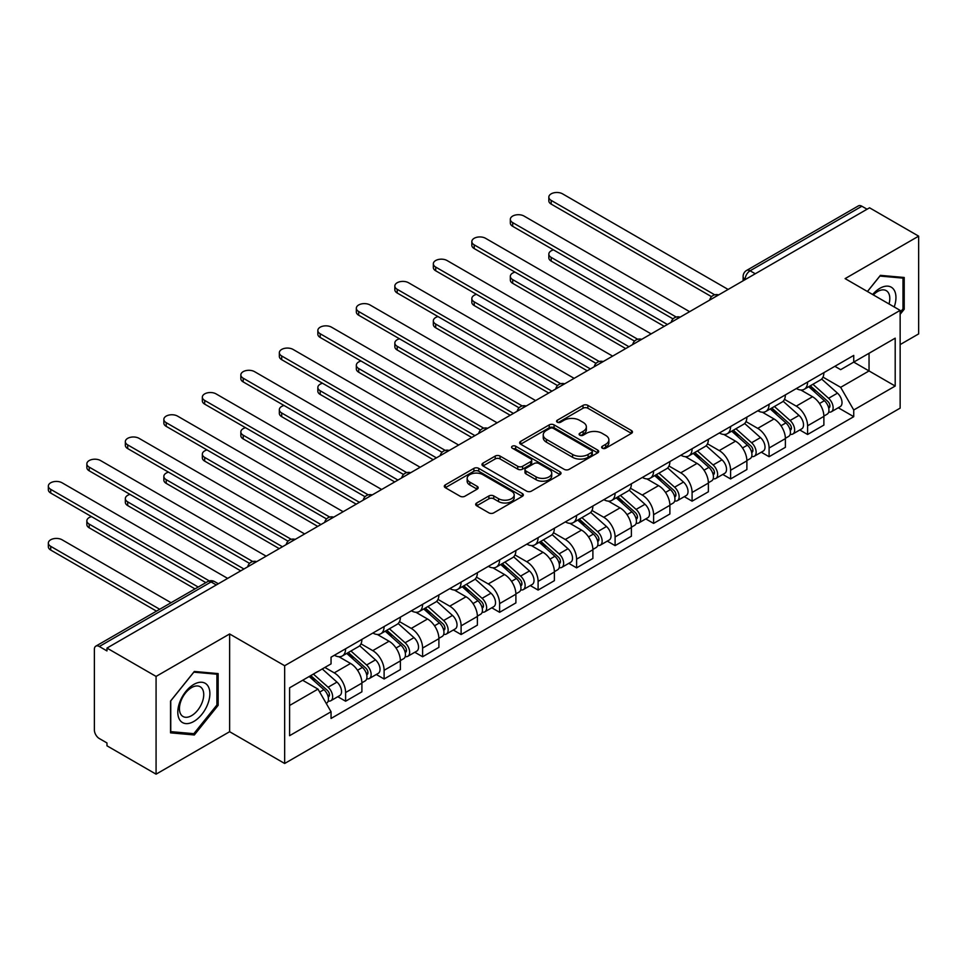 <?xml version="1.0" encoding="UTF-8"?>
<svg xmlns="http://www.w3.org/2000/svg" width="967" height="967" viewBox="0 0 967 967"><rect width="100%" height="100%" fill="white"/><g stroke="black" fill="none" stroke-linecap="round" stroke-linejoin="round"><path stroke-width="1.45" d="M602.344 448.204A2.393 1.39 0 0 0 605.729 448.204L631.463 433.349A3.421 1.982 0 0 0 632.466 431.947A3.421 1.982 0 0 0 631.463 430.557L587.863 405.378A3.421 1.982 0 0 0 583.016 405.378L557.282 420.234A2.393 1.39 0 0 0 556.581 421.213A2.393 1.39 0 0 0 557.282 422.192A2.393 1.39 0 0 0 560.679 422.192L564.003 420.27A10.963 6.334 0 0 1 579.511 420.27L583.137 422.374A10.963 6.334 0 0 1 586.353 426.846A10.963 6.334 0 0 1 583.137 431.318L579.813 433.24A2.393 1.39 0 0 0 579.112 434.219A2.393 1.39 0 0 0 579.813 435.198A2.393 1.39 0 0 0 583.198 435.198L586.534 433.276A10.963 6.334 0 0 1 602.03 433.276L605.668 435.38A10.963 6.334 0 0 1 608.884 439.852A10.963 6.334 0 0 1 605.668 444.324L602.344 446.246A2.393 1.39 0 0 0 601.631 447.225A2.393 1.39 0 0 0 602.344 448.204L602.344 446.246M476.683 502.997A3.421 1.982 0 0 0 475.679 504.399A3.421 1.982 0 0 0 476.683 505.789L488.915 512.861A3.421 1.982 0 0 0 493.75 512.861L522.337 496.349A3.421 1.982 0 0 0 523.34 494.959A3.421 1.982 0 0 0 522.337 493.557L478.738 468.379A3.421 1.982 0 0 0 473.89 468.379L445.303 484.89A3.421 1.982 0 0 0 444.3 486.28A3.421 1.982 0 0 0 445.303 487.682L460.087 496.216A3.421 1.982 0 0 0 464.934 496.216L477.166 489.157A3.421 1.982 0 0 0 478.169 487.755A3.421 1.982 0 0 0 477.166 486.353L469.829 482.122A9.162 5.294 0 0 1 467.146 478.387A9.162 5.294 0 0 1 472.803 473.492A9.162 5.294 0 0 1 482.799 474.64L511.495 491.212A9.162 5.294 0 0 1 514.178 494.959A9.162 5.294 0 0 1 508.521 499.842A9.162 5.294 0 0 1 498.537 498.694L493.75 495.938A3.421 1.982 0 0 0 488.915 495.938L476.683 502.997L476.683 505.789M284.661 665.731L229.626 633.965L156.074 676.417L106.974 648.071L869.538 207.796L918.65 236.153L845.11 278.617L900.144 310.383L284.661 665.731L284.661 763.483L900.144 408.134L900.144 310.383M564.245 469.358A3.421 1.982 0 0 0 569.092 469.358L597.679 452.858A3.421 1.982 0 0 0 598.682 451.456A3.421 1.982 0 0 0 597.679 450.066L554.079 424.888A3.421 1.982 0 0 0 549.232 424.888L520.645 441.387A3.421 1.982 0 0 0 519.642 442.789A3.421 1.982 0 0 0 520.645 444.191L564.245 469.358M513.247 448.724A2.393 1.39 0 0 1 515.677 449.063L515.677 446.21L560.002 471.811A3.421 1.982 0 0 1 561.017 473.214A3.421 1.982 0 0 1 560.002 474.604L531.427 491.115A3.421 1.982 0 0 1 526.58 491.115L482.98 465.937L482.98 463.133A3.421 1.982 0 0 0 481.977 464.535A3.421 1.982 0 0 0 482.98 465.937M482.98 463.133L495.213 456.073A3.421 1.982 0 0 1 500.06 456.073L517.732 466.287A3.421 1.982 0 0 0 522.579 466.287L530.702 461.597A3.421 1.982 0 0 0 531.705 460.207A3.421 1.982 0 0 0 530.702 458.805L512.292 448.168A2.393 1.39 0 0 1 511.579 447.189A2.393 1.39 0 0 1 513.066 445.92A2.393 1.39 0 0 1 515.677 446.21M156.074 676.417L156.074 774.168L106.974 745.811L106.974 742.958L99.323 738.546A6.974 4.025 -120 0 1 94.379 730L94.379 649.353A6.974 4.025 -120 0 1 95.83 646.149L207.627 581.614A6.974 4.025 60 0 1 211.108 581.953L99.323 646.5A6.974 4.025 -120 0 0 95.83 646.149M900.144 344.59L918.65 333.905L918.65 236.153M156.074 774.168L229.626 731.705L284.661 763.483M106.974 648.071L106.974 650.924L99.323 646.5M755.275 273.77L750.09 270.784A6.974 4.025 60 0 0 746.609 270.434L858.394 205.886A6.974 4.025 60 0 1 861.887 206.237L750.09 270.784A6.974 4.025 120 0 0 745.158 279.33L745.158 279.608M867.073 209.223L861.887 206.237M807.59 382.062A16.052 9.271 60 0 1 804.266 389.266L820.56 379.862A16.052 9.271 -120 0 0 823.884 372.658M784.479 399.347L796.24 406.14A16.052 9.271 60 0 1 807.59 425.794L823.884 416.39A16.052 9.271 -120 0 0 812.534 396.736L800.869 390.003M823.884 416.39L823.884 425.081L807.59 434.485L799.782 429.977M804.266 389.266A16.052 9.271 60 0 1 796.373 388.541M807.59 425.794L807.59 434.485M769.091 404.279A16.052 9.271 60 0 1 765.767 411.495L782.061 402.091A16.052 9.271 -120 0 0 785.385 394.874M761.283 452.205L769.091 456.714L785.385 447.31L785.385 438.619A16.052 9.271 -120 0 0 774.035 418.965L762.371 412.232M765.767 411.495A16.052 9.271 60 0 1 757.874 410.77M745.98 421.576L757.741 428.369A16.052 9.271 60 0 1 769.091 448.023L769.091 456.714M730.593 426.507A16.052 9.271 60 0 1 727.269 433.724L743.563 424.32A16.052 9.271 -120 0 0 746.887 417.103M722.784 474.434L730.593 478.943L746.887 469.539L746.887 460.848A16.052 9.271 -120 0 0 735.536 441.182L723.872 434.461M727.269 433.724A16.052 9.271 60 0 1 719.375 432.998M707.481 443.805L719.243 450.586A16.052 9.271 60 0 1 730.593 470.252L730.593 478.943M692.094 448.736A16.052 9.271 60 0 1 688.77 455.94L705.064 446.536A16.052 9.271 -120 0 0 708.388 439.332M684.285 496.663L692.094 501.172L708.388 491.768L708.388 483.077A16.052 9.271 -120 0 0 697.038 463.411L685.373 456.678M688.77 455.94A16.052 9.271 60 0 1 680.877 455.215M668.983 466.021L680.744 472.815A16.052 9.271 60 0 1 692.094 492.481L692.094 501.172M653.595 470.965A16.052 9.271 60 0 1 650.271 478.169L666.565 468.765A16.052 9.271 -120 0 0 669.889 461.561M645.787 518.892L653.595 523.401L669.889 513.997L669.889 505.306A16.052 9.271 -120 0 0 658.539 485.639L646.875 478.907M650.271 478.169A16.052 9.271 60 0 1 642.378 477.444M630.484 488.25L642.245 495.044A16.052 9.271 60 0 1 653.595 514.71L653.595 523.401M615.097 493.194A16.052 9.271 60 0 1 611.773 500.398L628.067 490.994A16.052 9.271 -120 0 0 631.391 483.79M607.288 541.121L615.097 545.63L631.391 536.226L631.391 527.535A16.052 9.271 -120 0 0 620.04 507.868L608.376 501.136M611.773 500.398A16.052 9.271 60 0 1 603.879 499.673M591.985 510.479L603.746 517.272A16.052 9.271 60 0 1 615.097 536.939L615.097 545.63M576.598 515.423A16.052 9.271 60 0 1 573.274 522.627L589.568 513.223A16.052 9.271 -120 0 0 592.892 506.019M568.789 563.338L576.598 567.859L592.892 558.455L592.892 549.752A16.052 9.271 -120 0 0 581.542 530.097L569.877 523.365M573.274 522.627A16.052 9.271 60 0 1 565.381 521.902M553.487 532.708L565.248 539.501A16.052 9.271 60 0 1 576.598 559.156L576.598 567.859M538.099 537.652A16.052 9.271 60 0 1 534.775 544.856L551.069 535.452A16.052 9.271 -120 0 0 554.393 528.248M530.291 585.567L538.099 590.075L554.393 580.671L554.393 571.981A16.052 9.271 -120 0 0 543.043 552.326L531.379 545.593M534.775 544.856A16.052 9.271 60 0 1 526.882 544.131M514.988 554.937L526.749 561.73A16.052 9.271 60 0 1 538.099 581.385L538.099 590.075M499.601 559.869A16.052 9.271 60 0 1 496.276 567.085L512.57 557.681A16.052 9.271 -120 0 0 515.894 550.465M491.792 607.796L499.601 612.304L515.894 602.9L515.894 594.209A16.052 9.271 -120 0 0 504.544 574.543L492.88 567.822M496.276 567.085A16.052 9.271 60 0 1 488.383 566.36M476.489 577.166L488.25 583.947A16.052 9.271 60 0 1 499.601 603.613L499.601 612.304M461.102 582.098A16.052 9.271 60 0 1 457.778 589.302L474.072 579.898A16.052 9.271 -120 0 0 477.396 572.694M453.293 630.025L461.102 634.533L477.396 625.129L477.396 616.438A16.052 9.271 -120 0 0 466.046 596.772L454.381 590.039M457.778 589.302A16.052 9.271 60 0 1 449.885 588.577M437.991 599.383L449.752 606.176A16.052 9.271 60 0 1 461.102 625.842L461.102 634.533M422.603 604.327A16.052 9.271 60 0 1 419.279 611.531L435.573 602.127A16.052 9.271 -120 0 0 438.897 594.923M414.795 652.254L422.603 656.762L438.897 647.358L438.897 638.667A16.052 9.271 -120 0 0 427.547 619.001L415.883 612.268M419.279 611.531A16.052 9.271 60 0 1 411.386 610.806M399.492 621.612L411.253 628.405A16.052 9.271 60 0 1 422.603 648.071L422.603 656.762M384.104 626.556A16.052 9.271 60 0 1 380.78 633.76L397.074 624.356A16.052 9.271 -120 0 0 400.398 617.151M376.296 674.482L384.104 678.991L400.398 669.587L400.398 660.896A16.052 9.271 -120 0 0 389.048 641.23L377.384 634.497M380.78 633.76A16.052 9.271 60 0 1 372.887 633.034M360.993 643.841L372.754 650.634A16.052 9.271 60 0 1 384.104 670.3L384.104 678.991M345.606 648.784A16.052 9.271 60 0 1 342.282 655.989L358.576 646.585A16.052 9.271 -120 0 0 361.9 639.38M337.797 696.711L345.606 701.22L361.9 691.816L361.9 683.125A16.052 9.271 -120 0 0 350.55 663.459L338.885 656.726M342.282 655.989A16.052 9.271 60 0 1 334.389 655.263M324.876 667.448L334.256 672.863A16.052 9.271 60 0 1 345.606 692.529L345.606 701.22M834.872 366.312L840.661 369.66L895.2 338.172L869.043 353.281L869.043 370.941L840.661 387.332L822.977 377.118M289.592 705.487L317.974 689.108L331.052 711.76L289.592 735.694L289.592 687.815L331.052 663.882L331.052 657.185L853.74 355.409L853.74 362.105L895.2 386.051L853.74 409.984L840.661 387.332M895.2 338.172L895.2 386.051M331.052 711.76L331.052 718.457L853.74 416.68L853.74 409.984M900.144 314.299L904.218 309.235L904.218 277.481L880.393 275.353L867.423 291.502M229.626 633.965L229.626 731.705M170.518 732.841L194.331 734.968L218.143 705.342L218.143 673.588L194.331 671.461L170.518 701.087L170.518 732.841M317.974 689.108L302.671 680.272M838.28 407.76L853.74 416.68M902.985 308.521L904.218 309.235M191.817 733.506L194.331 734.968M216.91 704.629L218.143 705.342M603.299 448.543L605.668 447.177A10.963 6.334 0 0 0 608.884 442.705L608.884 439.852M586.353 426.846L586.353 429.699A10.963 6.334 0 0 1 583.137 434.171L580.768 435.537M631.427 433.373L587.863 408.231A3.421 1.982 0 0 0 583.016 408.231L558.237 422.531M597.63 452.882L554.079 427.74A3.421 1.982 0 0 0 549.232 427.74L520.693 444.216L520.645 441.387M591.623 452.435A2.393 1.39 0 0 0 592.324 451.456A2.393 1.39 0 0 0 591.623 450.477L553.342 428.381A2.393 1.39 0 0 0 549.957 428.381L546.44 430.412A10.963 6.334 0 0 0 543.236 434.884A10.963 6.334 0 0 0 546.44 439.369L572.609 454.466A10.963 6.334 0 0 0 588.105 454.466L591.623 452.435L591.623 455.288A2.393 1.39 0 0 0 592.324 454.309L592.324 451.456M543.236 434.884L543.236 437.737A10.963 6.334 0 0 0 546.44 442.209L546.44 439.369M591.623 455.288L588.105 457.318A10.963 6.334 0 0 1 572.609 457.318L546.44 442.209M483.017 465.961L495.213 458.926L495.213 456.073M531.705 460.207L531.705 463.048A3.421 1.982 0 0 1 530.702 464.45L522.579 469.14A3.421 1.982 0 0 1 517.732 469.14L500.06 458.926A3.421 1.982 0 0 0 495.213 458.926M515.677 449.063L559.966 474.628M536.093 476.876A9.162 5.294 0 0 0 546.077 478.024A9.162 5.294 0 0 0 551.734 473.141A9.162 5.294 0 0 0 549.051 469.394L538.933 463.556A3.421 1.982 0 0 0 534.086 463.556L525.975 468.246A3.421 1.982 0 0 0 524.972 469.636A3.421 1.982 0 0 0 525.975 471.038L536.093 476.876L536.093 479.729A9.162 5.294 0 0 0 546.077 480.877A9.162 5.294 0 0 0 551.734 475.982L551.734 473.141M524.972 469.636L524.972 472.488A3.421 1.982 0 0 0 525.975 473.89L525.975 471.038M536.093 479.729L525.975 473.89M514.178 494.959L514.178 497.8A9.162 5.294 0 0 1 508.521 502.695A9.162 5.294 0 0 1 498.537 501.547L493.75 498.779A3.421 1.982 0 0 0 488.915 498.779L476.719 505.826M467.146 478.387L467.146 481.228A9.162 5.294 0 0 0 469.829 484.975L469.829 482.122M477.118 489.181L469.829 484.975M522.289 496.385L478.738 471.231A3.421 1.982 0 0 0 473.89 471.231L445.352 487.706M808.714 386.703L824.392 400.701A8.727 5.04 60 0 1 827.136 414.19L823.884 416.076M809.125 387.066L816.511 391.333M553.511 249.897A8.026 4.63 -0 0 0 548.833 254.103A8.026 4.63 -0 0 0 551.19 257.391L667.423 324.489M810.298 385.785L827.752 401.365A4.182 2.417 60 0 1 829.057 407.844A4.182 2.417 60 0 1 828.683 407.989M812.909 384.274L828.598 398.283A8.727 5.04 60 0 1 831.33 411.773A8.727 5.04 60 0 1 828.695 412.051M821.648 379.028L837.482 393.146A8.727 5.04 60 0 1 840.214 406.636L831.33 411.773M664.208 326.35L551.19 261.09A8.026 4.63 180 0 1 548.833 257.814L548.833 254.103M711.543 296.676L551.19 204.097A8.026 4.63 180 0 1 548.833 200.822L548.833 197.111A8.026 4.63 -0 0 0 551.19 200.399L714.722 294.814M728.127 289.447L562.54 193.835A8.026 4.63 -0 0 0 553.789 192.832A8.026 4.63 -0 0 0 548.833 197.111M770.216 408.932L785.893 422.93A8.727 5.04 60 0 1 788.637 436.419L785.385 438.293M770.626 409.295L778.012 413.562M515.012 272.126A8.026 4.63 -0 0 0 510.334 276.332A8.026 4.63 -0 0 0 512.691 279.608L628.925 346.718M771.799 408.014L789.253 423.594A4.182 2.417 60 0 1 790.559 430.061A4.182 2.417 60 0 1 790.184 430.218M774.41 406.503L790.099 420.5A8.727 5.04 60 0 1 792.831 434.002A8.727 5.04 60 0 1 790.196 434.28M783.149 401.257L798.984 415.375A8.727 5.04 60 0 1 801.716 428.865L792.831 434.002M625.709 348.579L512.691 283.319A8.026 4.63 180 0 1 510.334 280.043L510.334 276.332M731.717 431.161L747.394 445.158A8.727 5.04 60 0 1 750.138 458.648L746.887 460.522M732.128 431.524L739.513 435.791M476.513 294.355A8.026 4.63 -0 0 0 471.836 298.561A8.026 4.63 -0 0 0 474.193 301.837L590.426 368.947M733.3 430.242L750.755 445.823A4.182 2.417 60 0 1 752.06 452.29A4.182 2.417 60 0 1 751.685 452.447M735.911 428.732L751.601 442.729A8.727 5.04 60 0 1 754.333 456.219A8.727 5.04 60 0 1 751.697 456.509M744.65 423.486L760.485 437.604A8.727 5.04 60 0 1 763.217 451.093L754.333 456.219M587.211 370.796L474.193 305.548A8.026 4.63 180 0 1 471.836 302.272L471.836 298.561M894.209 306.962A22.688 13.103 120 0 0 893.798 289.544A22.688 13.103 120 0 0 872.633 294.512M889.011 303.964A17.176 9.912 120 0 0 888.177 292.445A17.176 9.912 120 0 0 886.243 290.656A17.176 9.912 120 0 0 873.334 294.911M867.472 291.526L879.91 276.066L902.985 278.121L902.985 308.884L900.144 312.414M901.449 277.239L902.985 278.121M207.724 685.639A22.688 13.103 120 0 0 185.821 691.514A22.688 13.103 120 0 0 179.947 720.21A22.688 13.103 120 0 0 201.861 714.335A22.688 13.103 120 0 0 207.724 685.639M202.103 688.54A17.176 9.912 120 0 0 200.181 686.751A17.176 9.912 120 0 0 184.189 694.765A17.176 9.912 120 0 0 181.071 714.71A17.176 9.912 120 0 0 183.005 716.499A17.176 9.912 120 0 0 198.984 708.485A17.176 9.912 120 0 0 202.103 688.54M193.835 733.687L170.76 731.632L170.76 700.857L193.835 672.162L216.91 674.217L216.91 704.991L193.835 733.687M215.387 673.334L216.91 674.217M673.044 318.905L512.691 226.326A8.026 4.63 180 0 1 510.334 223.051L510.334 219.34A8.026 4.63 -0 0 0 512.691 222.615L676.223 317.043M689.628 311.676L524.041 216.064A8.026 4.63 -0 0 0 515.29 215.061A8.026 4.63 -0 0 0 510.334 219.34M634.545 341.133L474.193 248.555A8.026 4.63 180 0 1 471.836 245.28L471.836 241.569A8.026 4.63 -0 0 0 474.193 244.844L637.724 339.272M651.129 333.893L485.543 238.293A8.026 4.63 -0 0 0 476.791 237.29A8.026 4.63 -0 0 0 471.836 241.569M693.218 453.378L708.896 467.375A8.727 5.04 60 0 1 711.639 480.877L708.388 482.751M693.629 453.753L701.015 458.02M438.015 316.584A8.026 4.63 -0 0 0 433.337 320.79A8.026 4.63 -0 0 0 435.694 324.066L551.927 391.176M694.802 452.471L712.256 468.04A4.182 2.417 60 0 1 713.561 474.519A4.182 2.417 60 0 1 713.187 474.676M697.412 450.96L713.102 464.958A8.727 5.04 60 0 1 715.834 478.447A8.727 5.04 60 0 1 713.199 478.725M706.152 445.714L721.986 459.833A8.727 5.04 60 0 1 724.718 473.322L715.834 478.447M548.712 393.025L435.694 327.777A8.026 4.63 180 0 1 433.337 324.501L433.337 320.79M654.719 475.607L670.397 489.604A8.727 5.04 60 0 1 673.141 503.094L669.889 504.979M655.13 475.982L662.516 480.248M399.516 338.801A8.026 4.63 -0 0 0 394.838 343.019A8.026 4.63 -0 0 0 397.195 346.295L513.429 413.405M656.303 474.7L673.757 490.269A4.182 2.417 60 0 1 675.063 496.748A4.182 2.417 60 0 1 674.688 496.905M658.914 473.189L674.603 487.187A8.727 5.04 60 0 1 677.335 500.676A8.727 5.04 60 0 1 674.7 500.954M667.653 467.931L683.488 482.062A8.727 5.04 60 0 1 686.219 495.551L677.335 500.676M510.213 415.254L397.195 349.994A8.026 4.63 180 0 1 394.838 346.718L394.838 343.019M616.221 497.836L631.898 511.833A8.727 5.04 60 0 1 634.642 525.323L631.391 527.208M616.632 498.21L624.017 502.465M361.017 361.029A8.026 4.63 -0 0 0 356.339 365.248A8.026 4.63 -0 0 0 358.697 368.524L474.93 435.633M617.804 496.917L635.259 512.498A4.182 2.417 60 0 1 636.564 518.977A4.182 2.417 60 0 1 636.189 519.122M620.415 495.418L636.105 509.416A8.727 5.04 60 0 1 638.836 522.905A8.727 5.04 60 0 1 636.201 523.183M629.154 490.16L644.989 504.278A8.727 5.04 60 0 1 647.721 517.78L638.836 522.905M471.715 437.483L358.697 372.222A8.026 4.63 180 0 1 356.339 368.947L356.339 365.248M596.047 363.362L435.694 270.784A8.026 4.63 180 0 1 433.337 267.496L433.337 263.798A8.026 4.63 -0 0 0 435.694 267.073L599.226 361.489M612.631 356.122L447.044 260.522A8.026 4.63 -0 0 0 438.293 259.519A8.026 4.63 -0 0 0 433.337 263.798M557.548 385.591L397.195 293.001A8.026 4.63 180 0 1 394.838 289.725L394.838 286.027A8.026 4.63 -0 0 0 397.195 289.302L560.727 383.718M574.132 378.351L408.545 282.751A8.026 4.63 -0 0 0 399.794 281.748A8.026 4.63 -0 0 0 394.838 286.027M519.049 407.808L358.697 315.23A8.026 4.63 180 0 1 356.339 311.954L356.339 308.255A8.026 4.63 -0 0 0 358.697 311.531L522.228 405.947M535.633 400.58L370.047 304.98A8.026 4.63 -0 0 0 361.295 303.964A8.026 4.63 -0 0 0 356.339 308.255M577.722 520.065L593.4 534.062A8.727 5.04 60 0 1 596.143 547.552L592.892 549.437M578.133 520.439L585.519 524.694M322.519 383.258A8.026 4.63 -0 0 0 317.841 387.477A8.026 4.63 -0 0 0 320.198 390.753L436.431 457.862M579.293 519.146L596.76 534.727A4.182 2.417 60 0 1 598.065 541.206A4.182 2.417 60 0 1 597.691 541.351M581.916 517.647L597.606 531.645A8.727 5.04 60 0 1 600.338 545.134A8.727 5.04 60 0 1 597.703 545.412M590.656 512.389L606.49 526.507A8.727 5.04 60 0 1 609.222 539.997L600.338 545.134M433.216 459.712L320.198 394.451A8.026 4.63 180 0 1 317.841 391.176L317.841 387.477M480.551 430.037L320.198 337.459A8.026 4.63 180 0 1 317.841 334.183L317.841 330.484A8.026 4.63 -0 0 0 320.198 333.76L483.73 428.176M497.135 422.809L331.548 327.197A8.026 4.63 -0 0 0 322.797 326.193A8.026 4.63 -0 0 0 317.841 330.484M539.223 542.294L554.901 556.291A8.727 5.04 60 0 1 557.645 569.781L554.393 571.666M539.634 542.656L547.02 546.923M284.02 405.487A8.026 4.63 -0 0 0 279.342 409.694A8.026 4.63 -0 0 0 281.699 412.982L397.933 480.079M540.795 541.375L558.261 556.956A4.182 2.417 60 0 1 559.567 563.435A4.182 2.417 60 0 1 559.192 563.58M543.418 539.864L559.095 553.861A8.727 5.04 60 0 1 561.839 567.363A8.727 5.04 60 0 1 559.204 567.641M552.157 534.618L567.98 548.736A8.727 5.04 60 0 1 570.723 562.226L561.839 567.363M394.717 481.941L281.699 416.68A8.026 4.63 180 0 1 279.342 413.405L279.342 409.694M442.052 452.266L281.699 359.688A8.026 4.63 180 0 1 279.342 356.412L279.342 352.701A8.026 4.63 -0 0 0 281.699 355.977L445.231 450.404M458.636 445.038L293.049 349.425A8.026 4.63 -0 0 0 284.298 348.422A8.026 4.63 -0 0 0 279.342 352.701M500.725 564.523L516.402 578.52A8.727 5.04 60 0 1 519.146 592.009L515.894 593.883M501.136 564.885L508.521 569.152M245.521 427.716A8.026 4.63 -0 0 0 240.843 431.923A8.026 4.63 -0 0 0 243.2 435.198L359.434 502.308M502.296 563.604L519.763 579.185A4.182 2.417 60 0 1 521.068 585.651A4.182 2.417 60 0 1 520.693 585.809M504.919 562.093L520.597 576.09A8.727 5.04 60 0 1 523.34 589.58A8.727 5.04 60 0 1 520.705 589.87M513.658 556.847L529.481 570.965A8.727 5.04 60 0 1 532.225 584.455L523.34 589.58M356.219 504.158L243.2 438.909A8.026 4.63 180 0 1 240.843 435.633L240.843 431.923M403.553 474.495L243.2 381.917A8.026 4.63 180 0 1 240.843 378.641L240.843 374.93A8.026 4.63 -0 0 0 243.2 378.206L406.732 472.633M420.137 467.254L254.551 371.654A8.026 4.63 -0 0 0 245.799 370.651A8.026 4.63 -0 0 0 240.843 374.93M462.226 586.739L477.903 600.749A8.727 5.04 60 0 1 480.647 614.238L477.396 616.112M462.637 587.114L470.022 591.381M207.023 449.945A8.026 4.63 -0 0 0 202.345 454.152A8.026 4.63 -0 0 0 204.702 457.427L320.935 524.537M463.797 585.833L481.264 601.401A4.182 2.417 60 0 1 482.569 607.88A4.182 2.417 60 0 1 482.195 608.038M466.42 584.322L482.098 598.319A8.727 5.04 60 0 1 484.842 611.809A8.727 5.04 60 0 1 482.207 612.099M475.16 579.076L490.982 593.194A8.727 5.04 60 0 1 493.726 606.684L484.842 611.809M317.72 526.386L204.702 461.138A8.026 4.63 180 0 1 202.345 457.862L202.345 454.152M365.055 496.724L204.702 404.146A8.026 4.63 180 0 1 202.345 400.87L202.345 397.159A8.026 4.63 -0 0 0 204.702 400.435L368.234 494.85M381.639 489.483L216.052 393.883A8.026 4.63 -0 0 0 207.301 392.88A8.026 4.63 -0 0 0 202.345 397.159M423.727 608.968L439.405 622.966A8.727 5.04 60 0 1 442.149 636.467L438.897 638.341M424.138 609.343L431.524 613.61M168.524 472.162A8.026 4.63 -0 0 0 163.846 476.38A8.026 4.63 -0 0 0 166.203 479.656L282.437 546.766M425.299 608.062L442.765 623.63A4.182 2.417 60 0 1 444.071 630.109A4.182 2.417 60 0 1 443.696 630.266M427.922 606.551L443.599 620.548A8.727 5.04 60 0 1 446.343 634.038A8.727 5.04 60 0 1 443.708 634.316M436.661 601.293L452.483 615.423A8.727 5.04 60 0 1 455.227 628.913L446.343 634.038M279.221 548.615L166.203 483.367A8.026 4.63 180 0 1 163.846 480.079L163.846 476.38M326.556 518.953L166.203 426.362A8.026 4.63 180 0 1 163.846 423.087L163.846 419.388A8.026 4.63 -0 0 0 166.203 422.664L329.735 517.079M343.14 511.712L177.553 416.112A8.026 4.63 -0 0 0 168.802 415.109A8.026 4.63 -0 0 0 163.846 419.388M385.229 631.197L400.906 645.194A8.727 5.04 60 0 1 403.65 658.684L400.398 660.57M385.64 631.572L393.025 635.827M130.025 494.391A8.026 4.63 -0 0 0 125.347 498.609A8.026 4.63 -0 0 0 127.704 501.885L243.938 568.995M386.8 630.291L404.266 645.859A4.182 2.417 60 0 1 405.572 652.338A4.182 2.417 60 0 1 405.197 652.483M389.423 628.78L405.1 642.777A8.727 5.04 60 0 1 407.844 656.267A8.727 5.04 60 0 1 405.209 656.545M398.162 623.522L413.985 637.64A8.727 5.04 60 0 1 416.729 651.142L407.844 656.267M240.723 570.844L127.704 505.584A8.026 4.63 180 0 1 125.347 502.308L125.347 498.609M288.057 541.169L127.704 448.591A8.026 4.63 180 0 1 125.347 445.316L125.347 441.617A8.026 4.63 -0 0 0 127.704 444.893L291.236 539.308M304.641 533.941L139.055 438.341A8.026 4.63 -0 0 0 130.303 437.338A8.026 4.63 -0 0 0 125.347 441.617M346.73 653.426L362.407 667.423A8.727 5.04 60 0 1 365.151 680.913L361.9 682.799M347.141 653.801L354.526 658.056M91.527 516.62A8.026 4.63 -0 0 0 86.849 520.838A8.026 4.63 -0 0 0 89.206 524.114L198.211 587.042M348.301 652.507L365.768 668.088A4.182 2.417 60 0 1 367.073 674.567A4.182 2.417 60 0 1 366.698 674.712M350.924 651.009L366.602 665.006A8.727 5.04 60 0 1 369.346 678.496A8.727 5.04 60 0 1 366.711 678.774M359.664 645.751L375.486 659.869A8.727 5.04 60 0 1 378.23 673.37L369.346 678.496M194.996 588.903L89.206 527.813A8.026 4.63 180 0 1 86.849 524.537L86.849 520.838M249.559 563.398L89.206 470.82A8.026 4.63 180 0 1 86.849 467.545L86.849 463.846A8.026 4.63 -0 0 0 89.206 467.121L252.738 561.537M266.143 556.17L100.556 460.558A8.026 4.63 -0 0 0 91.805 459.555A8.026 4.63 -0 0 0 86.849 463.846M309.186 676.513L323.909 689.652A8.727 5.04 60 0 1 326.653 703.142L326.217 703.396M309.331 676.429L316.028 680.284M171.062 602.719L62.057 539.779A8.026 4.63 -0 0 0 53.306 538.776A8.026 4.63 -0 0 0 48.35 543.055A8.026 4.63 -0 0 0 50.707 546.343L159.712 609.27M310.77 675.595L327.269 690.317A4.182 2.417 60 0 1 328.575 696.796A4.182 2.417 60 0 1 328.2 696.941M313.381 674.084L328.103 687.235A8.727 5.04 60 0 1 330.847 700.724A8.727 5.04 60 0 1 328.212 701.002M322.265 668.959L336.987 682.098A8.727 5.04 60 0 1 339.731 695.587L330.847 700.724M156.497 611.132L50.707 550.042A8.026 4.63 180 0 1 48.35 546.766L48.35 543.055M205.862 582.63L50.707 493.049A8.026 4.63 180 0 1 48.35 489.773L48.35 486.063A8.026 4.63 -0 0 0 50.707 489.35L209.307 580.913M227.644 578.399L62.057 482.787A8.026 4.63 -0 0 0 53.306 481.784A8.026 4.63 -0 0 0 48.35 486.063M745.4 279.475L745.158 279.33A6.974 4.025 0 0 1 743.115 276.477L743.115 280.793M384.104 670.3L400.398 660.896M422.603 648.071L438.897 638.667M461.102 625.842L477.396 616.438M499.601 603.613L515.894 594.209M538.099 581.385L554.393 571.981M576.598 559.156L592.892 549.752M615.097 536.939L631.391 527.535M653.595 514.71L669.889 505.306M692.094 492.481L708.388 483.077M730.593 470.252L746.887 460.848M769.091 448.023L785.385 438.619M345.606 692.529L361.9 683.125M334.256 672.863L350.55 663.459M372.754 650.634L389.048 641.23M411.253 628.405L427.547 619.001M449.752 606.176L466.046 596.772M488.25 583.947L504.544 574.543M526.749 561.73L543.043 552.326M565.248 539.501L581.542 530.097M603.746 517.272L620.04 507.868M642.245 495.044L658.539 485.639M680.744 472.815L697.038 463.411M719.243 450.586L735.536 441.182M757.741 428.369L774.035 418.965M796.24 406.14L812.534 396.736M718.07 295.249A6.974 4.025 120 0 0 714.988 297.026M679.571 317.478A6.974 4.025 120 0 0 676.489 319.255M641.073 339.707A6.974 4.025 120 0 0 637.99 341.484M602.574 361.936A6.974 4.025 120 0 0 599.492 363.713M564.075 384.153A6.974 4.025 120 0 0 560.993 385.942M525.577 406.382A6.974 4.025 120 0 0 522.494 408.171M487.078 428.611A6.974 4.025 120 0 0 483.996 430.388M448.579 450.84A6.974 4.025 120 0 0 445.497 452.616M410.081 473.068A6.974 4.025 120 0 0 406.998 474.845M371.582 495.297A6.974 4.025 120 0 0 368.5 497.074M333.083 517.526A6.974 4.025 120 0 0 330.001 519.303M294.584 539.743A6.974 4.025 120 0 0 291.502 541.532M256.086 561.972A6.974 4.025 120 0 0 253.003 563.749M216.294 584.95L211.108 581.953A6.974 4.025 120 0 1 214.601 581.614A6.974 6.974 0 0 0 207.627 581.614M605.668 447.177L605.668 444.324M579.813 435.198L579.813 433.24M583.137 434.171L583.137 431.318M557.282 422.192L557.282 420.234M583.016 408.231L583.016 405.378M587.863 408.231L587.863 405.378M631.463 433.349L631.463 430.557M549.232 427.74L549.232 424.888M554.079 427.74L554.079 424.888M597.679 452.858L597.679 450.066M572.609 457.318L572.609 454.466M588.105 457.318L588.105 454.466M500.06 458.926L500.06 456.073M517.732 469.14L517.732 466.287M522.579 469.14L522.579 466.287M530.702 464.45L530.702 461.597M560.002 474.604L560.002 471.811M488.915 498.779L488.915 495.938M493.75 498.779L493.75 495.938M498.537 501.547L498.537 498.694M477.166 489.157L477.166 486.353M445.303 487.682L445.303 484.89M473.89 471.231L473.89 468.379M478.738 471.231L478.738 468.379M522.337 496.349L522.337 493.557M824.392 400.701L819.508 403.529M829.928 405.922L828.356 406.829M837.482 393.146L828.598 398.283M551.19 261.09L551.19 257.391M551.19 200.399L551.19 204.097M785.893 422.93L781.01 425.746M791.429 428.151L789.858 429.058M798.984 415.375L790.099 420.5M512.691 283.319L512.691 279.608M747.394 445.158L742.511 447.975M752.93 450.38L751.359 451.287M760.485 437.604L751.601 442.729M474.193 305.548L474.193 301.837M512.691 222.615L512.691 226.326M474.193 244.844L474.193 248.555M708.896 467.375L704.012 470.204M714.432 472.609L712.86 473.516M721.986 459.833L713.102 464.958M435.694 327.777L435.694 324.066M670.397 489.604L665.514 492.433M675.933 494.826L674.362 495.745M683.488 482.062L674.603 487.187M397.195 349.994L397.195 346.295M631.898 511.833L627.015 514.662M637.434 517.055L635.863 517.961M644.989 504.278L636.105 509.416M358.697 372.222L358.697 368.524M435.694 267.073L435.694 270.784M397.195 289.302L397.195 293.001M358.697 311.531L358.697 315.23M593.4 534.062L588.516 536.89M598.936 539.284L597.364 540.19M606.49 526.507L597.606 531.645M320.198 394.451L320.198 390.753M320.198 333.76L320.198 337.459M554.901 556.291L550.018 559.107M560.437 561.513L558.866 562.419M567.98 548.736L559.095 553.861M281.699 416.68L281.699 412.982M281.699 355.977L281.699 359.688M516.402 578.52L511.519 581.336M521.938 583.742L520.367 584.648M529.481 570.965L520.597 576.09M243.2 438.909L243.2 435.198M243.2 378.206L243.2 381.917M477.903 600.749L473.02 603.565M483.44 605.971L481.868 606.877M490.982 593.194L482.098 598.319M204.702 461.138L204.702 457.427M204.702 400.435L204.702 404.146M439.405 622.966L434.521 625.794M444.941 628.187L443.37 629.106M452.483 615.423L443.599 620.548M166.203 483.367L166.203 479.656M166.203 422.664L166.203 426.362M400.906 645.194L396.023 648.023M406.442 650.416L404.871 651.323M413.985 637.64L405.1 642.777M127.704 505.584L127.704 501.885M127.704 444.893L127.704 448.591M362.407 667.423L357.524 670.252M367.943 672.645L366.372 673.552M375.486 659.869L366.602 665.006M89.206 527.813L89.206 524.114M89.206 467.121L89.206 470.82M323.909 689.652L319.69 692.082M329.445 694.874L327.873 695.781M336.987 682.098L328.103 687.235M50.707 550.042L50.707 546.343M50.707 489.35L50.707 493.049M718.662 294.911A6.974 6.974 0 0 0 709.705 300.084M680.164 317.14A6.974 6.974 0 0 0 671.207 322.301M641.665 339.357A6.974 6.974 0 0 0 632.708 344.53M603.166 361.585A6.974 6.974 0 0 0 594.209 366.759M564.668 383.814A6.974 6.974 0 0 0 555.711 388.988M526.169 406.043A6.974 6.974 0 0 0 517.212 411.217M487.67 428.272A6.974 6.974 0 0 0 478.713 433.446M449.172 450.501A6.974 6.974 0 0 0 440.215 455.662M410.673 472.73A6.974 6.974 0 0 0 401.716 477.891M372.174 494.947A6.974 6.974 0 0 0 363.217 500.12M333.675 517.176A6.974 6.974 0 0 0 324.719 522.349M295.177 539.405A6.974 6.974 0 0 0 286.22 544.578M256.678 561.634A6.974 6.974 0 0 0 247.721 566.807M218.337 583.766L214.601 581.614M746.609 270.434A6.974 6.974 0 0 0 743.115 276.477"/></g></svg>
